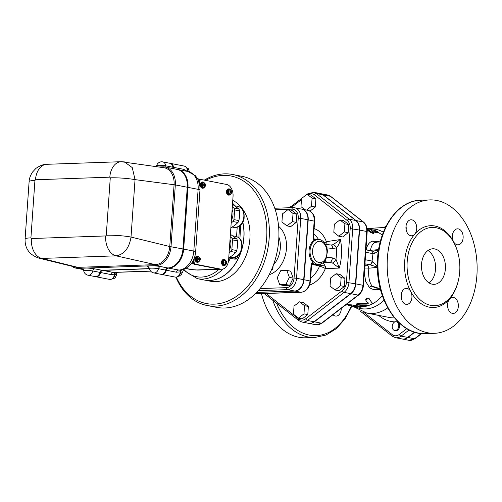 <?xml version="1.0" encoding="UTF-8"?>
<svg xmlns="http://www.w3.org/2000/svg" width="502" height="502" viewBox="0 0 502 502"><rect width="100%" height="100%" fill="white"/><g stroke="black" fill="none" stroke-linecap="round" stroke-linejoin="round"><path stroke-width="0.75" d="M393.587 329.99A4.449 3.25 101 0 1 392.401 325.083A4.449 3.25 101 0 1 395.802 321.7A4.449 3.25 101 0 1 396.348 321.744A4.449 3.25 101 0 1 398.682 326.733A4.449 3.25 101 0 1 394.647 330.479A4.449 3.25 101 0 1 393.587 329.99M396.348 321.744L397.245 321.92A4.449 3.25 101 0 1 399.579 326.909A4.449 3.25 101 0 1 395.538 330.655L394.647 330.479M402.121 338.982A11.364 8.296 -79 0 0 402.271 339.007A11.364 8.296 -79 0 0 407.963 337.463L414.526 338.743A1.782 0.935 52.5 0 0 415.06 338.649L421.718 333.535M414.79 332.217L407.963 337.463M238.914 220.585A11.747 8.578 101 0 1 237.973 222.505L233.016 221.539A11.747 8.578 -79 0 0 233.957 219.619L238.914 220.585L239.667 215.816L239.598 210.884L234.641 209.918A11.747 8.578 -79 0 0 233.957 208.06L238.914 209.027L232.495 204.295M230.87 227.475L231.372 227.569A11.747 8.578 101 0 1 230.864 227.632M231.372 227.569L235.087 225.116L237.973 222.505M233.957 219.619L234.641 209.918M238.914 209.027A11.747 8.578 101 0 1 239.598 210.884M233.957 208.06L232.319 206.774M231.19 222.938L233.016 221.539M231.397 219.995A8.898 6.495 -79 0 0 232.112 209.723M323.238 194.876L356.075 220.56L363.235 221.953A1.782 1.142 128 0 1 363.567 222.104L330.73 196.42A1.782 1.142 -52 0 0 330.398 196.269L323.238 194.876A11.276 8.233 -79 0 0 320.558 193.634L327.718 195.027A11.276 8.233 101 0 1 330.398 196.269L363.235 221.953A11.276 8.233 101 0 1 366.724 231.485L359.564 230.092L355.799 283.881A11.276 8.233 -79 0 1 350.961 293.708L314.365 321.813A11.276 8.233 -79 0 1 308.717 323.351L315.877 324.744A11.276 8.233 101 0 0 321.525 323.213L314.365 321.813M359.564 230.092A11.276 8.233 -79 0 0 356.075 220.56M459.719 271.676A39.15 26.374 88 0 0 432.096 227.431A39.15 26.374 88 0 0 416.817 235.494A39.15 26.374 88 0 0 408.823 279.564A39.15 26.374 88 0 0 434.826 305.68A39.15 26.374 88 0 0 459.719 271.676M445.393 268.884A17.796 11.992 -92 0 1 434.079 284.339A17.796 11.992 -92 0 1 421.479 266.976A17.796 11.992 -92 0 1 432.837 248.772A17.796 11.992 -92 0 1 445.393 268.884M378.891 288.311L372.214 286.215C369.296 282.532 368.161 276.533 368.813 268.206L377.404 267.378M458.313 228.899A8.007 5.396 88 0 0 457.473 228.83A8.007 5.396 88 0 0 452.817 233.374A8.007 5.396 88 0 0 453.563 241.707A8.007 5.396 88 0 0 458.031 244.838A8.007 5.396 88 0 0 463.151 237.264A8.007 5.396 88 0 0 458.313 228.899M452.559 238.795A8.007 5.396 88 0 0 452.434 235.237M458.326 306.484A8.007 5.396 88 0 0 452.672 297.422A8.007 5.396 88 0 0 449.547 299.073A8.007 5.396 88 0 0 447.916 308.09A8.007 5.396 88 0 0 453.237 313.43A8.007 5.396 88 0 0 458.326 306.484M447.759 307.387A8.007 5.396 88 0 0 447.809 306.841A8.007 5.396 88 0 0 447.633 303.829M405.98 304.306A8.007 5.396 88 0 0 406.821 304.369A8.007 5.396 88 0 0 411.477 299.826A8.007 5.396 88 0 0 410.73 291.499A8.007 5.396 88 0 0 406.262 288.368A8.007 5.396 88 0 0 401.142 295.935A8.007 5.396 88 0 0 405.98 304.306M401.349 298.326A8.007 5.396 88 0 0 401.223 294.774M429.097 282.94A17.796 11.992 88 0 0 435.535 269.229A17.796 11.992 88 0 0 427.968 250.517M406.143 229.74A8.007 5.396 88 0 0 406.018 226.182M456.807 249.281A40.932 27.572 88 0 0 453.563 241.707A40.932 27.572 88 0 0 414.74 234.133A8.007 5.396 88 0 0 416.378 225.116A8.007 5.396 88 0 0 411.05 219.776A8.007 5.396 88 0 0 405.967 226.722A8.007 5.396 88 0 0 411.615 235.783A8.007 5.396 88 0 0 414.74 234.133A40.932 27.572 88 0 0 410.73 291.499A40.932 27.572 88 0 0 449.547 299.073A40.932 27.572 88 0 0 457.956 282.162M341.278 308.36A8.007 5.396 -92 0 1 336.158 316.084A8.007 5.396 -92 0 1 332.989 314.723M261.448 293.657A66.735 44.96 88 0 0 305.674 337.796L314.873 337.476L326.055 335.022L336.34 328.641L345.119 318.783L351.896 306.057M291.373 206.322A66.735 44.96 88 0 0 287.972 207.79M380.24 241.895L372.572 241.079A3.558 3.062 -107.9 0 0 375.283 242.384L377.504 242.064A23.136 15.587 88 0 0 375.283 242.384C372.804 243.351 371.216 245.993 370.514 250.31A3.558 2.309 12.9 0 1 366.278 249.306L365.952 249.243M364.308 272.812L365.663 281.415L369.334 287.389C371.919 289.528 375.427 290.212 379.857 289.447L380.447 289.328M414.526 332.136L407.662 337.407A11.364 8.296 101 0 1 401.97 338.95L395.407 337.67A11.364 8.296 -79 0 0 401.098 336.127L409.143 329.946M476.9 275.334A66.735 44.96 -92 0 1 434.475 333.297A66.735 44.96 -92 0 1 387.218 268.168A66.735 44.96 -92 0 1 429.812 199.909A66.735 44.96 -92 0 1 476.9 275.334M365.908 249.852L371.016 250.849A3.558 2.598 101 0 1 372.967 253.667L372.07 261.065L365.218 259.729M378.621 249.619L370.514 250.31A3.558 1.952 -96.3 0 1 370.325 250.718M372.572 241.079C369.447 242.033 367.351 244.781 366.278 249.306A3.558 2.598 101 0 0 366.473 249.965M378.552 250.04L373.074 251.163M364.634 268.124A3.558 0.64 -178.8 0 1 368.813 268.206A3.558 2.115 -97.1 0 0 366.767 265.175L364.866 264.805M364.935 263.82L369.999 264.799L377.391 267.058M365.745 252.261L372.967 253.667L374.335 253.51L378.389 251.125M377.378 266.192L372.07 261.065A3.558 2.598 -79 0 1 369.428 264.692M364.728 266.75A3.558 2.598 101 0 1 366.767 265.175L370.005 264.799A3.558 2.372 -80.7 0 0 372.421 261.122M374.335 253.51A3.558 1.807 -83.8 0 0 372.911 251.125L372.911 251.125A3.558 1.807 -83.8 0 0 372.886 251.125M367.069 228.623L374.843 230.525C377.197 231.215 377.993 231.642 377.234 231.811L371.267 230.65L373.94 232.834L373.532 233.599L370.758 232.545A38.704 28.263 -79 0 0 367.213 230.23M376.895 232.621L377.234 231.811L377.73 231.792L377.404 232.602L376.895 232.621L373.049 231.874M349.141 304.614L358.365 305.938A38.704 28.263 -79 0 0 363.097 305.279M357.035 306.709L349.003 305.492L360.022 307.293L366.353 306.207L364.546 305.9L358.302 306.816L357.035 306.709L357.117 305.825M366.278 305.329L366.353 306.189M348.677 304.494L348.545 305.379L349.003 305.492M345.809 304.871L346.982 305.097L347.196 304.225M347.12 304.538L348.626 304.833M356.602 304.777L367.194 305.335C370.526 305.103 372.151 304.319 372.076 303.001L369.234 299.023C367.546 298.677 366.447 299.161 365.939 300.472L368.23 303.515L367.012 304.105L358.773 304.149L356.602 304.777L356.558 303.905L359.062 303.29L366.855 303.283L368.048 302.706M371.856 302.21L372.17 303.189L368.932 298.295C367.244 297.95 366.159 298.414 365.688 299.7L365.939 300.472M351.042 300.855L349.549 302.003M367.037 228.416L367.395 228.485C368.694 228.717 368.6 228.812 367.119 228.78M373.934 232.846L372.208 232.451L367.144 229.213M314.792 239.68L314.221 240.383A12.456 8.39 88 0 0 309.094 250.379A12.456 8.39 88 0 0 312.702 262.082A4.449 2.999 88 0 0 311.058 265.533L309.985 280.888A11.176 8.157 101 0 1 300.955 292.252L294.988 291.091A11.176 8.157 -79 0 0 304.017 279.727L308.203 219.863A11.176 8.157 -79 0 0 302.091 209.183A11.176 8.157 -79 0 0 301.94 209.158M325.905 244.487L326.363 241.669A4.449 1.939 -20.2 0 1 324.374 242.786M326.846 247.869L332.738 248.452L336.39 247.925C338.26 245.861 339.597 243.068 340.381 239.548L333.14 244.712L331.082 244.982L325.484 244.449M324.348 261.58L332.456 263.004L339.314 268.087L335.963 259.264L332.38 257.89L326.689 257.175M326.162 243.752A4.449 2.999 -1.8 0 1 325.296 244.116M320.483 264.165L319.529 266.229A4.449 0.809 -157.5 0 1 325.359 268.576L325.315 266.33L323.225 262.69M313.041 264.629L319.605 265.909A4.449 1.952 -174.6 0 1 325.315 266.33M332.456 263.004A4.449 1.801 -57.7 0 0 335.963 259.264A42.977 31.381 101 0 0 336.39 247.925A4.449 2.303 -110.3 0 0 333.14 244.712M323.395 262.546L330.034 262.314A4.449 2.027 -82.6 0 0 332.38 257.89M332.738 248.452A4.449 2.046 -84.5 0 0 331.082 244.982M312.702 262.082L313.33 263.669L312.263 263.707M294.988 291.091L256.604 292.434M314.064 321.757A11.276 8.233 101 0 1 308.416 323.288L301.853 322.008A11.276 8.233 -79 0 0 307.5 320.477L344.096 292.365A11.276 8.233 -79 0 0 348.94 282.544L352.699 228.749A11.276 8.233 -79 0 0 349.21 219.217L316.379 193.534A11.276 8.233 -79 0 0 313.694 192.291L320.257 193.571A11.276 8.233 101 0 1 322.943 194.814L355.774 220.497A11.276 8.233 101 0 1 359.263 230.029L355.504 283.825A11.276 8.233 101 0 1 350.66 293.645L314.064 321.757L307.5 320.477A1.782 0.935 -127.5 0 1 305.756 318.739A9.494 6.934 101 0 1 298.746 318.983L266.154 293.494M298.433 318.111L293.457 314.221L294.028 306.076L299.568 301.821L304.545 305.705L303.974 313.857L298.433 318.111L302.248 318.858L307.795 314.597L303.974 313.857M299.568 301.821L303.39 302.562L308.36 306.452L307.795 314.597M308.36 306.452L304.545 305.705M335.029 289.999L330.059 286.115L330.623 277.964L336.171 273.709L341.14 277.6L340.569 285.745L335.029 289.999L338.85 290.746L344.391 286.491L340.569 285.745M336.171 273.709L339.986 274.456L344.962 278.346L344.391 286.491M344.962 278.346L341.14 277.6M344.334 231.955L338.787 236.21L333.817 232.319L334.388 224.174L339.929 219.92L344.899 223.804L344.334 231.955L348.15 232.696L342.609 236.957L338.787 236.21M339.929 219.92L343.751 220.66L348.721 224.551L348.15 232.696M348.721 224.551L344.899 223.804M304.952 209.748L300.98 206.636L301.551 198.491L307.092 194.236L312.068 198.127L311.497 206.272L306.565 210.062M307.306 194.274A1.782 0.935 52.5 0 1 307.519 193.923L307.105 194.236L310.914 194.983L315.883 198.867L312.068 198.127M315.883 198.867L315.319 207.019L310.041 211.066M315.319 207.019L311.497 206.272M256.673 292.359L294.693 291.034A11.176 8.157 101 0 0 303.716 279.67L307.908 219.807L300.742 218.408A11.176 8.157 -79 0 0 294.63 207.734A11.176 8.157 -79 0 0 293.268 207.621A1.782 1.199 -92 0 0 293.08 207.608A1.782 1.199 -92 0 0 291.951 209.152A9.394 6.859 101 0 1 298.238 218.226L294.053 278.083A9.394 6.859 101 0 1 286.46 287.64L260.074 288.562M274.757 208.248L293.08 207.608L301.79 209.127A11.176 8.157 101 0 1 307.908 219.807M288.048 209.572L291.869 210.319L296.839 214.21L296.268 222.355L290.727 226.609L286.912 225.869L281.936 221.978L282.507 213.833L288.048 209.572L293.024 213.463L292.453 221.608L286.912 225.869M286.824 270.421L290.639 271.168L293.181 278.114L289.654 285.274L283.586 285.487L279.765 284.741L277.223 277.794L280.75 270.634L286.824 270.421L289.365 277.368L285.833 284.534L279.765 284.741M289.654 285.274L285.833 284.534M293.181 278.114L289.365 277.368M296.268 222.355L292.453 221.608M296.839 214.21L293.024 213.463M242.817 222.148A42.262 30.86 101 0 1 243.934 237.515A42.262 30.86 101 0 1 204.628 280.085A42.262 30.86 101 0 1 204.565 280.078M232.57 203.235A42.262 30.86 101 0 1 234.967 205.745M232.771 200.354A42.262 30.86 101 0 1 249.902 238.676A42.262 30.86 101 0 1 210.595 281.252L204.628 280.085M205.538 180.356A64.953 47.426 101 0 1 266.656 238.092A64.953 47.426 101 0 1 228.41 300.842A64.953 47.426 101 0 1 176.397 277.16M175.901 277.179A66.735 48.725 -79 0 0 207.1 305.498A66.735 48.725 -79 0 0 269.166 238.281A66.735 48.725 -79 0 0 232.658 174.501A66.735 48.725 -79 0 0 204.327 180.124M232.658 174.501L242.209 176.365A66.735 48.725 101 0 1 278.71 240.144A66.735 48.725 101 0 1 216.644 307.362L207.1 305.498M242.736 222.304A42.262 30.86 101 0 1 243.815 237.49A42.262 30.86 101 0 1 242.039 248.189M241.148 251.22A42.262 30.86 101 0 1 204.509 280.066L197.342 278.666A42.262 30.86 -79 0 0 222.769 269.091M232.564 203.316A42.262 30.86 101 0 1 234.71 205.563M177.702 169.507A18.687 13.642 101 0 1 177.758 169.519A18.687 13.642 101 0 1 187.98 187.371L183.663 249.105A18.687 13.642 101 0 1 168.572 268.106L168.421 268.112A2.667 1.952 -79 0 0 166.357 270.233L176.503 272.216L180.249 271.864A5.34 3.897 101 0 1 175.298 277.11L161.569 274.431A5.34 3.897 -79 0 0 166.357 270.233M150.682 271.149L113.615 272.442L102.709 270.409A2.667 1.952 -79 0 0 100.638 272.53L110.785 274.512L114.538 274.161A5.34 3.897 101 0 1 109.58 279.407L95.857 276.727A5.34 3.897 -79 0 0 100.638 272.53M114.682 272.404A2.667 1.77 -128.2 0 0 114.651 273.797L114.538 274.161L116.709 274.657L116.037 272.36M115.228 272.385L114.651 273.797L114.996 274.318C114.4 277.819 112.592 279.514 109.58 279.407M179.39 270.145L168.421 268.112M180.413 270.076A2.667 1.77 -128.2 0 0 180.369 271.5L180.249 271.864L182.421 272.36L181.674 269.881M180.99 270.001L180.369 271.5L180.714 272.021C180.111 275.523 178.31 277.217 175.298 277.11M170.586 163.414A5.34 3.897 101 0 1 170.649 163.42A5.34 3.897 101 0 1 173.548 167.354A2.667 1.952 -79 0 0 174.144 168.81M187.409 171.402L183.694 169.331L173.548 167.354M170.649 163.42L184.372 166.099A5.34 3.897 101 0 1 187.296 171.075A2.667 1.443 -39.4 0 0 187.164 171.351M184.372 166.099C187.089 167.392 188.219 169.149 187.754 171.37L187.365 171.22A2.667 1.512 -34.7 0 0 187.284 171.377M191.224 263.763L193.421 263.839L193.722 259.478M199.118 182.32L199.338 179.176L197.562 178.699M199.972 179.603L199.319 179.478M239.918 238.833L240.659 225.097M234.101 257.413L234.428 257.476A8.007 0.91 4 0 1 235.463 258.612L234.76 258.768L234.792 259.151L236.455 259.001L236.706 258.361M234.792 259.151L229.634 258.191L230.901 258.147A3.558 0.408 -176 0 0 231.14 257.589L229.696 257.306M193.289 260.387L192.097 263.575L190.973 263.983L191.475 263.324M190.973 263.983L190.936 264.039C187.127 268.181 183.299 270.22 179.459 270.145A7.116 4.794 -92 0 1 178.712 270.082L168.572 268.106M193.421 263.839L219.255 269.179L196.909 269.963A3.558 0.408 4 0 1 191.896 269.587L185.765 268.388M220.434 269.267A10.68 7.191 -92 0 1 220.365 269.267A10.68 7.191 -92 0 1 219.255 269.179M228.749 257.821L229.634 258.191M236.455 259.001L235.658 258.116M235.463 258.612A0.891 0.772 82.4 0 0 235.645 258.612L235.645 258.612A0.891 0.772 82.4 0 0 235.852 258.549M199.463 183.588L199.583 181.881A2.667 1.801 -92 0 1 201.283 179.559A2.667 1.801 -92 0 1 201.559 179.584L226.622 184.472A10.68 7.191 -92 0 1 233.041 196.451L228.605 259.942A10.68 7.191 -92 0 1 221.815 269.216A10.68 7.191 -92 0 1 220.704 269.128L195.642 264.24A2.667 1.801 -92 0 1 194.036 261.241L194.249 258.21M228.912 195.09A3.112 2.096 -92 0 1 228.686 195.115A3.112 2.096 -92 0 1 226.477 192.078A3.112 2.096 -92 0 1 228.466 188.89A3.112 2.096 -92 0 1 228.699 188.903M223.98 265.64A3.112 2.096 -92 0 1 223.754 265.665A3.112 2.096 -92 0 1 221.545 262.628A3.112 2.096 -92 0 1 223.534 259.44A3.112 2.096 -92 0 1 223.767 259.452M202.72 188.194A3.112 2.096 -92 0 1 202.494 188.219A3.112 2.096 -92 0 1 200.285 185.182A3.112 2.096 -92 0 1 202.275 181.994A3.112 2.096 -92 0 1 202.507 182.006M197.543 262.264A3.112 2.096 -92 0 1 197.311 262.295A3.112 2.096 -92 0 1 195.109 259.252A3.112 2.096 -92 0 1 197.091 256.07A3.112 2.096 -92 0 1 197.324 256.076M193.427 263.726A2.667 1.801 88 0 0 194.324 264.284L219.387 269.172A10.68 7.191 88 0 0 220.497 269.26L221.815 269.216M200.248 179.628A2.667 1.801 88 0 0 199.965 179.603A2.667 1.801 88 0 0 199.294 179.829M199.407 260.971A3.112 2.096 -92 0 1 197.769 262.276A3.112 2.096 -92 0 1 195.567 259.239A3.112 2.096 -92 0 1 197.556 256.051A3.112 2.096 -92 0 1 199.275 257.237M197.976 261.486A2.359 1.588 -92 0 1 197.744 261.523A2.359 1.588 -92 0 1 196.075 259.22A2.359 1.588 -92 0 1 197.581 256.811A2.359 1.588 -92 0 1 197.813 256.823M199.018 261.134A2.359 1.588 -92 0 1 198.202 261.504A2.359 1.588 -92 0 1 196.533 259.201A2.359 1.588 -92 0 1 198.039 256.792A2.359 1.588 -92 0 1 198.88 257.106M198.723 261.178L198.196 261.191A2.046 1.381 -92 0 1 196.746 259.195A2.046 1.381 -92 0 1 198.052 257.106L198.579 257.087A2.046 1.381 88 0 0 197.43 260.042A2.046 1.381 88 0 0 198.723 261.178C199.714 261.203 200.248 260.5 200.317 259.076C200.129 257.689 199.551 257.024 198.579 257.087M199.903 259.873A1.155 0.778 -92 0 1 199.67 260.143A1.155 0.778 -92 0 1 198.805 259.973A1.155 0.778 -92 0 1 198.616 259.622A1.155 0.778 -92 0 1 198.704 258.342A1.155 0.778 -92 0 1 198.936 258.072A1.155 0.778 -92 0 1 199.802 258.241A1.155 0.778 -92 0 1 199.997 258.593A1.155 0.778 -92 0 1 199.903 259.873L199.67 260.143L199.281 259.421L198.805 259.973L198.936 258.072L199.325 258.794L199.802 258.241L199.997 258.593L199.514 259.151L199.903 259.873L199.532 259.885M198.955 258.806L199.325 258.794M199.997 258.593L199.489 258.612M199.514 259.151L199.005 259.164M198.773 259.434L199.281 259.421M204.584 186.901A3.112 2.096 -92 0 1 202.952 188.2A3.112 2.096 -92 0 1 200.744 185.163A3.112 2.096 -92 0 1 202.733 181.975A3.112 2.096 -92 0 1 204.452 183.167M203.153 187.415A2.359 1.588 -92 0 1 202.927 187.447A2.359 1.588 -92 0 1 201.252 185.144A2.359 1.588 -92 0 1 202.758 182.734A2.359 1.588 -92 0 1 202.99 182.753M204.195 187.058A2.359 1.588 -92 0 1 203.385 187.428A2.359 1.588 -92 0 1 201.716 185.131A2.359 1.588 -92 0 1 203.222 182.715A2.359 1.588 -92 0 1 204.057 183.029M203.9 187.102L203.373 187.12A2.046 1.381 -92 0 1 201.923 185.125A2.046 1.381 -92 0 1 203.228 183.029L203.756 183.01A2.046 1.381 88 0 0 202.607 185.966A2.046 1.381 88 0 0 203.9 187.102C204.891 187.127 205.425 186.43 205.494 185C205.312 183.613 204.728 182.948 203.756 183.01M205.086 185.796A1.155 0.778 -92 0 1 204.854 186.066A1.155 0.778 -92 0 1 203.988 185.897A1.155 0.778 -92 0 1 203.799 185.545A1.155 0.778 -92 0 1 203.887 184.265A1.155 0.778 -92 0 1 204.119 183.996A1.155 0.778 -92 0 1 204.985 184.165A1.155 0.778 -92 0 1 205.174 184.516A1.155 0.778 -92 0 1 205.086 185.796L204.854 186.066L204.465 185.345L203.988 185.897L204.119 183.996L204.509 184.723L204.985 184.165L205.174 184.516L204.697 185.075L205.086 185.796L204.716 185.809M204.138 184.736L204.509 184.723M205.174 184.516L204.665 184.535M204.697 185.075L204.188 185.094M203.956 185.363L204.465 185.345M225.844 264.341A3.112 2.096 -92 0 1 224.212 265.646A3.112 2.096 -92 0 1 222.003 262.609A3.112 2.096 -92 0 1 223.992 259.421A3.112 2.096 -92 0 1 225.712 260.607M224.413 264.861A2.359 1.588 -92 0 1 224.187 264.893A2.359 1.588 -92 0 1 222.518 262.59A2.359 1.588 -92 0 1 224.017 260.18A2.359 1.588 -92 0 1 224.25 260.193M225.461 264.504A2.359 1.588 -92 0 1 224.645 264.874A2.359 1.588 -92 0 1 222.976 262.577A2.359 1.588 -92 0 1 224.482 260.161A2.359 1.588 -92 0 1 225.316 260.475M225.16 264.548L224.632 264.567A2.046 1.381 -92 0 1 223.183 262.565A2.046 1.381 -92 0 1 224.488 260.475L225.015 260.456A2.046 1.381 88 0 0 223.898 263.487A2.046 1.381 88 0 0 225.16 264.548C226.151 264.573 226.684 263.876 226.753 262.446C226.571 261.059 225.988 260.394 225.015 260.456M226.415 261.918A1.155 0.778 -92 0 1 226.32 263.28A1.155 0.778 -92 0 1 226.138 263.494A1.155 0.778 -92 0 1 225.222 263.312A1.155 0.778 -92 0 1 225.072 263.035A1.155 0.778 -92 0 1 225.166 261.674A1.155 0.778 -92 0 1 225.348 261.467L225.762 262.232L226.415 261.918L225.913 262.508L226.138 263.494L225.731 262.722L225.222 263.312L225.072 263.035L225.58 262.446L225.348 261.467A1.155 0.778 -92 0 1 226.27 261.642A1.155 0.778 -92 0 1 226.415 261.918L226.019 261.937M225.913 262.508L225.511 262.521M225.329 262.734L225.731 262.722M230.776 193.797A3.112 2.096 -92 0 1 229.144 195.102A3.112 2.096 -92 0 1 226.942 192.059A3.112 2.096 -92 0 1 228.925 188.877A3.112 2.096 -92 0 1 230.65 190.063M229.345 194.312A2.359 1.588 -92 0 1 229.119 194.343A2.359 1.588 -92 0 1 227.45 192.046A2.359 1.588 -92 0 1 228.956 189.63A2.359 1.588 -92 0 1 229.182 189.649M230.393 193.954A2.359 1.588 -92 0 1 229.577 194.33A2.359 1.588 -92 0 1 227.908 192.028A2.359 1.588 -92 0 1 229.414 189.618A2.359 1.588 -92 0 1 230.249 189.932M230.092 193.998L229.565 194.017A2.046 1.381 -92 0 1 228.115 192.021A2.046 1.381 -92 0 1 229.427 189.925L229.947 189.907A2.046 1.381 88 0 0 228.83 192.937A2.046 1.381 88 0 0 230.092 193.998C231.083 194.029 231.617 193.326 231.692 191.902C231.504 190.509 230.92 189.844 229.947 189.907M231.353 191.375A1.155 0.778 -92 0 1 231.253 192.73A1.155 0.778 -92 0 1 231.071 192.944A1.155 0.778 -92 0 1 230.154 192.762A1.155 0.778 -92 0 1 230.004 192.486A1.155 0.778 -92 0 1 230.098 191.13A1.155 0.778 -92 0 1 230.286 190.917L230.694 191.689L231.202 191.099L231.353 191.375L230.845 191.965L231.071 192.944L230.663 192.172L230.154 192.762L230.004 192.486L230.512 191.896L230.286 190.917A1.155 0.778 -92 0 1 231.202 191.099A1.155 0.778 -92 0 1 231.353 191.375L230.951 191.387M230.845 191.965L230.443 191.977M230.261 192.191L230.663 192.172M229.301 249.977A8.898 6.495 -79 0 0 230.016 239.705M229.094 252.92L230.92 251.521A11.747 8.578 -79 0 0 231.861 249.601L236.818 250.567L237.571 245.798L237.496 240.866L232.539 239.9A11.747 8.578 -79 0 0 231.861 238.042L230.223 236.762M231.861 249.601L232.539 239.9M237.496 240.866A11.747 8.578 -79 0 0 236.818 239.008L230.399 234.277M231.861 238.042L236.818 239.008M228.774 257.457L229.276 257.557L232.991 255.104L235.877 252.487L230.92 251.521M236.818 250.567A11.747 8.578 101 0 1 235.877 252.487M229.276 257.557A11.747 8.578 101 0 1 228.768 257.614M113.471 277.951L114.945 278.24L116.709 274.657M113.075 278.346L114.945 278.24M179.183 275.654L180.657 275.943L182.421 272.36M178.794 276.05L180.657 275.943M188.84 171.715L189.455 171.835L188.181 168.358L187.077 168.145M149.47 268.633L102.113 270.289A2.667 1.952 -79 0 0 100.042 272.417A5.34 3.897 101 0 1 95.261 276.615A5.34 3.897 101 0 1 95.198 276.602M177.106 169.387A18.687 13.642 101 0 1 177.162 169.4A18.687 13.642 101 0 1 187.384 187.259L183.067 248.986A18.687 13.642 101 0 1 167.975 267.986L167.825 267.993A2.667 1.952 -79 0 0 165.76 270.12A5.34 3.897 101 0 1 160.973 274.318A5.34 3.897 101 0 1 160.916 274.305M169.99 163.294A5.34 3.897 101 0 1 170.052 163.307A5.34 3.897 101 0 1 172.952 167.235A2.667 1.952 -79 0 0 173.548 168.697M161.217 274.349A5.34 3.897 -79 0 0 161.449 274.412A5.34 3.897 -79 0 0 166.237 270.208A2.667 1.952 101 0 1 168.302 268.087L168.452 268.081A18.687 13.642 -79 0 0 183.544 249.08L187.861 187.353A18.687 13.642 -79 0 0 177.639 169.494A18.687 13.642 -79 0 0 177.401 169.45M174.025 168.785A2.667 1.952 101 0 1 173.428 167.329A5.34 3.897 -79 0 0 170.529 163.401A5.34 3.897 -79 0 0 170.285 163.363M95.499 276.652A5.34 3.897 -79 0 0 95.738 276.709A5.34 3.897 -79 0 0 100.519 272.504A2.667 1.952 101 0 1 102.59 270.383L149.489 268.746L102.709 270.409M158.958 167.003L162.824 166.871A18.687 13.642 101 0 1 165.108 167.047A18.687 13.642 101 0 1 175.33 184.905L171.013 246.633A18.687 13.642 101 0 1 155.921 265.633L78.375 268.344A18.687 13.642 101 0 1 76.091 268.168A18.687 13.642 101 0 1 71.824 266.242M149.339 267.001L148.222 266.725L149.445 268.482A5.34 5.34 0 0 0 153.694 272.893L160.853 274.293A5.34 3.897 -79 0 0 165.641 270.095A2.667 1.952 101 0 1 167.706 267.968L167.856 267.961A18.687 13.642 -79 0 0 182.948 248.961L187.265 187.233A18.687 13.642 -79 0 0 177.043 169.375L165.108 167.047M83.621 269.298L82.51 269.022L83.727 270.779A5.34 5.34 0 0 0 87.982 275.19L95.142 276.589A5.34 3.897 -79 0 0 99.923 272.391A2.667 1.952 101 0 1 101.994 270.264L149.464 268.608M173.428 168.672A2.667 1.952 101 0 1 172.832 167.21A5.34 3.897 -79 0 0 169.927 163.282L162.767 161.889A5.34 5.34 0 0 0 156.637 165.572L156.637 165.572A5.208 0.596 -176 0 1 160.044 165.271A5.208 0.596 -176 0 1 165.673 165.817A5.34 3.897 -79 0 0 162.767 161.889M82.817 269.21L78.375 268.344L77.841 267.346A17.796 12.996 101 0 1 75.212 267.077L38.949 258.135L41.76 258.436L116.087 255.838C124.226 254.407 129.202 248.145 131.016 237.051A17.796 2.027 -176 0 0 106.261 235.243L105.702 235.94L31.375 238.538A17.796 11.992 88 0 0 41.76 258.436L77.841 267.346L155.382 264.636L116.087 255.838A17.796 11.992 -92 0 1 105.702 235.94L106.261 235.243L110.277 177.827A17.796 2.027 -176 0 1 135.032 179.634L132.271 167.618L124.414 161.895L122.664 161.801A17.796 11.992 88 0 0 121.126 161.707L121.126 161.707A17.796 11.992 88 0 0 109.812 177.168L110.277 177.827M31.375 238.538L30.917 237.873L34.933 180.463L35.485 179.766A17.796 11.992 -92 0 1 46.799 164.305L121.126 161.707L163.916 167.731A17.796 12.996 101 0 1 174.075 184.811L169.764 246.538A17.796 12.996 101 0 1 155.382 264.636L155.921 265.633L167.856 267.961M182.948 248.961L169.764 246.538L131.016 237.051L135.032 179.634L175.33 184.905L187.265 187.233M46.799 164.305L46.799 164.305C43.687 164.185 40.06 165.547 35.918 168.402L32.429 172.161C30.289 175.644 29.185 178.775 29.116 181.548L25.1 238.958A17.796 2.027 -176 0 0 25.1 238.965C24.868 244.813 26.437 253.93 38.949 258.135M34.933 180.463A17.796 2.027 -176 0 0 29.116 181.548M30.917 237.873A17.796 2.027 -176 0 0 25.1 238.958M83.727 270.779A5.208 0.596 4 0 1 87.003 270.446A5.208 0.596 4 0 1 92.763 270.992L99.923 272.391M149.445 268.482A5.208 0.596 4 0 1 152.721 268.15A5.208 0.596 4 0 1 158.481 268.695L165.641 270.095M385.065 227.808L385.411 227.544M406.802 328.666L399.354 334.388A9.582 6.997 101 0 1 392.275 334.633L363.762 312.332M378.74 315.419A47.157 34.431 -79 0 0 394.955 321.876M396.969 321.864A47.157 34.431 -79 0 0 398.017 321.795M421.347 333.504L414.526 338.743A11.364 8.296 101 0 1 408.835 340.293L402.271 339.007M238.004 206.429A10.68 7.794 101 0 1 243.614 218.401A10.68 7.794 101 0 1 233.913 227.387C239.674 227.186 243.062 224.218 244.085 218.495C244.631 208.776 241.399 207.728 238.004 206.429L235.137 205.87M363.567 222.104C366.196 224.369 367.401 227.557 367.182 231.654L366.724 231.485L362.959 285.28L355.799 283.881M367.182 231.654L363.423 285.45L362.959 285.28A11.276 8.233 101 0 1 358.121 295.101L321.525 323.213A1.782 0.935 -127.5 0 0 322.058 323.119L315.877 324.744M363.423 285.45C363.059 289.503 361.471 292.691 358.654 295.007A1.782 0.935 -127.5 0 1 358.121 295.101L350.961 293.708M369.334 287.389A3.558 2.83 132.8 0 1 372.214 286.215A23.136 15.587 88 0 0 379.117 288.311L378.652 288.324M272.743 300.202A66.735 44.96 88 0 0 314.873 337.476M351.312 305.944A64.953 43.762 -92 0 1 276.564 303.195M383.365 232.231A40.336 29.455 -79 0 0 368.581 229.226M382.26 235.187A38.704 28.263 -79 0 0 377.604 232.106M379.857 289.447A3.558 2.021 78.2 0 1 380.259 288.587M407.662 337.407L401.098 336.127A1.782 0.935 -127.5 0 1 399.354 334.388M395.407 337.67L392.376 336.271A1.782 1.142 -52 0 1 392.275 334.633M392.376 336.271L361.151 311.849A1.782 1.142 -52 0 1 360.85 311.29M434.475 333.297L425.276 333.617A66.735 44.96 -92 0 1 378.012 268.495A66.735 44.96 -92 0 1 420.613 200.229L429.812 199.909M385.235 227.908A43.599 31.833 -79 0 0 383.578 227.519L367.514 228.51M351.745 304.777L351.664 305.662M358.365 305.938L358.302 306.816M363.316 305.285L363.36 306.088M359.062 303.29L359.162 304.143M366.855 303.283L367.012 304.105M365.688 299.7L365.883 300.29M368.932 298.295L369.234 299.023M370.758 232.545L371.141 231.773M311.058 265.533L311.522 265.702L310.443 281.064L304.017 279.727M309.59 285.067A29.361 21.442 -79 0 0 325.359 268.576L339.314 268.087A47.157 34.437 -79 0 0 340.381 239.548L326.363 241.669A29.361 21.442 -79 0 0 314.114 228.598M313.725 234.202A24.912 18.191 101 0 1 318.544 239.529M311.522 265.702C311.955 264.008 312.332 263.274 312.633 263.494A2.667 1.801 -92 0 1 313.33 263.669M319.529 266.229A24.912 18.191 101 0 1 310.669 277.87M320.489 241.343A10.68 7.191 -92 0 1 325.578 258.43A10.68 7.191 -92 0 1 313.179 256.007A10.68 7.191 -92 0 1 320.489 241.343M319.297 239.63A12.456 8.39 88 0 0 317.998 239.523A12.456 8.39 88 0 0 310.035 251.747A12.456 8.39 88 0 0 318.168 264.403A12.456 8.39 88 0 0 318.87 264.422C322.78 263.588 325.158 261.755 326.018 258.938L327.404 251.697C327.348 244.537 322.071 239.46 319.517 239.642L314.685 239.642M301.382 292.227A1.782 1.199 -92 0 1 301.144 292.271A1.782 1.199 -92 0 1 300.955 292.252L255.411 293.632M310.443 281.064C309.596 287.621 306.496 291.361 301.144 292.271L256.535 293.827A1.782 1.199 88 0 1 256.346 293.814A11.176 8.157 101 0 1 255.28 293.758M302.091 209.183L308.059 210.351A11.176 8.157 101 0 1 314.17 221.031L313.097 236.392A4.449 2.999 88 0 0 314.221 240.383M313.097 236.392L313.555 236.561L314.628 221.2L308.203 219.863M315.005 239.674A2.667 1.801 -92 0 1 314.861 239.686C314.547 240.22 314.114 239.178 313.555 236.561M254.985 293.708L256.535 293.827A1.782 1.199 88 0 0 256.717 293.802M350.66 293.645L344.096 292.365A1.782 0.935 -127.5 0 1 342.351 290.627L305.756 318.739M355.504 283.825L346.43 282.356A9.494 6.934 101 0 1 342.351 290.627M359.263 230.029L350.189 228.561L346.43 282.356M355.774 220.497L349.21 219.217A1.782 1.142 128 0 0 347.252 220.535A9.494 6.934 101 0 1 350.189 228.561M322.943 194.814L316.379 193.534A1.782 1.142 128 0 0 314.421 194.851L347.252 220.535M291.028 207.684L301.47 199.658M308.347 194.481A9.494 6.934 101 0 1 314.421 194.851M301.853 322.008L298.841 320.621A1.782 1.142 -52 0 1 298.746 318.983M298.841 320.621L266.004 294.938A1.782 1.142 -52 0 1 265.822 293.507M303.716 279.67L296.556 278.271L300.742 218.408L298.238 218.226M394.459 317.885A43.599 31.833 101 0 1 389.226 317.465L366.88 313.104A43.599 31.833 -79 0 0 387.732 307.895M355.083 306.678A40.336 29.455 -79 0 0 384.08 300.227M366.347 306.113A38.704 28.263 -79 0 0 370.413 304.808M371.103 304.507A38.704 28.263 -79 0 0 382.38 295.728M294.693 291.034L287.533 289.635A11.176 8.157 -79 0 0 296.556 278.271L294.053 278.083M278.874 237.076A22.05 16.102 101 0 1 280.336 248.051A22.05 16.102 101 0 1 273.446 264.893M269.154 274.726A26.493 19.346 -79 0 0 286.466 248.49A26.493 19.346 -79 0 0 278.591 226.346M272.793 266.625L272.655 268.576L272.053 268.457M272.887 268.664L272.655 268.576A0.891 0.653 101 0 1 271.94 269.48A0.891 0.602 88 0 0 272.034 269.492A0.891 0.891 0 0 0 272.887 268.664L273.082 265.872M275.259 209.736L291.951 209.152M258.266 290.658L287.533 289.635A1.782 1.199 -92 0 1 286.46 287.64M177.758 169.519L187.905 171.496A18.687 13.642 101 0 1 198.127 189.354L193.81 251.082A18.687 13.642 101 0 1 178.712 270.082L178.568 270.089A2.667 1.952 -79 0 0 176.503 272.216M191.231 263.669L191.206 263.701C193.828 260.231 195.309 256.246 195.654 251.759A7.116 0.809 -176 0 0 193.81 251.082L183.663 249.105M187.905 171.496L195.328 175.662L197.223 178.135L198.24 180.011L199.922 186.361L199.972 190.032A7.116 0.809 -176 0 0 198.127 189.354L187.98 187.371M150.613 271.067L112.85 272.385A2.667 1.952 -79 0 0 110.785 274.512M183.694 169.331A2.667 1.952 -79 0 0 184.284 170.793M228.322 261.975A42.262 30.86 -79 0 0 230.437 258.304M198.409 180.394L198.02 178.919M191.896 269.587A10.68 7.794 101 0 1 190.591 269.486L185.558 268.501M196.909 269.963A10.68 7.191 88 0 0 198.026 270.051L190.591 269.486M230.901 258.147A0.891 0.602 -92 0 1 230.38 257.457M235.143 258.712A0.891 0.86 -111 0 1 235.137 258.718L235.645 258.612C236.756 258.561 237.358 258.166 237.452 257.419A8.898 1.017 -176 0 0 236.128 256.786M237.201 227.199L236.549 236.567M235.451 258.342L235.137 258.718A0.891 0.86 -111 0 1 234.76 258.768M234.428 257.476A0.891 0.653 -79 0 0 234.873 257.25M218.991 269.317A40.486 29.562 101 0 1 183.713 269.31M194.324 264.284L195.642 264.24M219.387 269.172L220.704 269.128M199.15 181.893L199.583 181.881M194.036 261.241L193.603 261.26M233.041 235.852L235.909 236.411A10.68 7.794 101 0 1 241.518 248.383A10.68 7.794 101 0 1 231.817 257.369L230.136 257.043M183.544 249.08L183.067 248.986M187.861 187.353L187.384 187.259M173.428 167.329L172.952 167.235M100.519 272.504L100.042 272.417M102.59 270.383L102.113 270.289M166.237 270.208L165.76 270.12M168.302 268.087L167.825 267.993M168.452 268.081L167.975 267.986M162.824 166.871L162.29 167.492M35.485 179.766L109.812 177.168M87.982 275.19A5.34 3.897 -79 0 0 92.763 270.992A2.667 1.952 -79 0 1 94.828 268.871A7.806 0.891 -176 0 0 86.658 268.055M81.92 268.225A7.806 0.891 -176 0 0 82.736 269.154M101.994 270.264L94.828 268.871M153.694 272.893A5.34 3.897 -79 0 0 158.481 268.695A2.667 1.952 -79 0 1 160.546 266.575A7.806 0.891 -176 0 0 152.376 265.759M167.706 267.968L160.546 266.575M147.638 265.928A7.806 0.891 -176 0 0 148.454 266.857M172.832 167.21L165.673 165.817A2.667 1.952 -79 0 0 166.262 167.273M415.06 338.649L408.835 340.293M232.231 227.061L233.913 227.387M330.73 196.42L327.718 195.027M358.654 295.007L322.058 323.119M383.93 227.588L386.289 225.774M360.267 311.045L361.151 311.849M425.276 333.617C399.31 335.449 376.111 300.685 377.385 263.563C377.404 229.96 397.107 200.386 420.613 200.229M379.117 288.311L380.177 288.273M380.215 241.989L377.504 242.064M373.683 251.125L371.016 250.849M368.186 229.609L368.311 228.724M311.717 264.673L318.87 264.422M314.628 221.2C315.168 215.942 312.978 212.327 308.059 210.351M289.535 207.734L301.551 198.503M307.519 193.923L313.694 192.291M264.617 293.544L266.004 294.938M385.266 227.845L383.578 227.519M366.88 313.104L352.366 306.145M348.664 304.563L346.713 304.181M271.613 269.505L272.034 269.492M115.41 272.379L115.046 273.91M181.159 269.976L180.758 271.613M191.413 263.65L190.936 264.039M220.365 269.267L198.026 270.051M199.972 190.032L195.654 251.759M231.529 257.677L229.678 257.319M237.452 257.419L237.559 255.932M238.826 237.772L239.655 225.95M197.342 278.666L182.634 269.656M199.965 179.603L201.283 179.559M197.311 262.295L197.769 262.276M197.091 256.07L197.556 256.051M197.744 261.523L198.202 261.504M197.581 256.811L198.039 256.792M202.494 188.219L202.952 188.2M202.275 181.994L202.733 181.975M202.927 187.447L203.385 187.428M202.758 182.734L203.222 182.715M223.754 265.665L224.212 265.646M223.534 259.44L223.992 259.421M224.187 264.893L224.645 264.874M224.017 260.18L224.482 260.161M228.686 195.115L229.144 195.102M228.466 188.89L228.925 188.877M229.119 194.343L229.577 194.33M228.956 189.63L229.414 189.618M235.909 236.411C239.303 237.71 242.535 238.757 241.989 248.477C240.966 254.2 237.578 257.168 231.817 257.369M177.639 169.494L177.162 169.4M170.529 163.401L170.052 163.307M95.738 276.709L95.261 276.615M161.449 274.412L160.973 274.318M83.169 269.549L76.091 268.168M156.059 166.57L156.637 165.572"/></g></svg>
